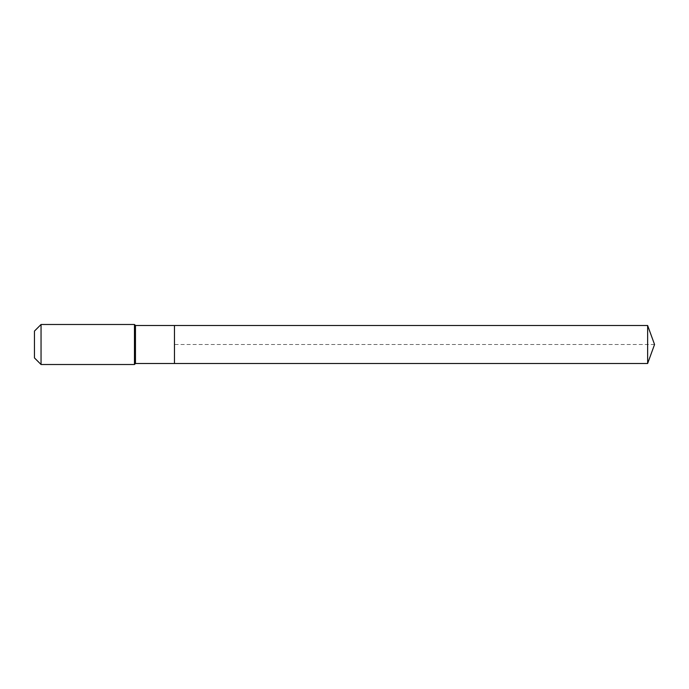 <?xml version="1.0" encoding="UTF-8"?>
<svg xmlns="http://www.w3.org/2000/svg" width="689" height="689" viewBox="0 0 689 689"><rect width="100%" height="100%" fill="white"/><g stroke="black" fill="none" stroke-linecap="round" stroke-linejoin="round"><path stroke-width="0.52" stroke-dasharray="3.44 2.58" d="M174.472 363.499L174.472 325.501M135.466 363.499L135.466 325.501M134.467 364.507L134.467 324.493M41.047 364.507L41.047 324.493M34.45 357.901L34.45 331.099M647.634 363.499L647.634 325.501M654.55 344.5L174.472 344.5"/><path stroke-width="1.03" d="M647.634 363.499L647.634 325.501L654.55 344.5L647.634 363.499L174.472 363.499L647.634 363.499L654.55 344.5L647.634 363.499L174.472 363.499L174.472 325.501L135.466 325.501L134.467 324.493L41.047 324.493L34.45 331.099L34.45 357.901L41.047 364.507L41.047 324.493M654.55 344.5L647.634 325.501L174.472 325.501L174.472 363.499L135.466 363.499L135.466 325.501M135.466 363.499L134.467 364.507L134.467 324.493M134.467 364.507L41.047 364.507M647.634 325.501L174.472 325.501"/></g></svg>

